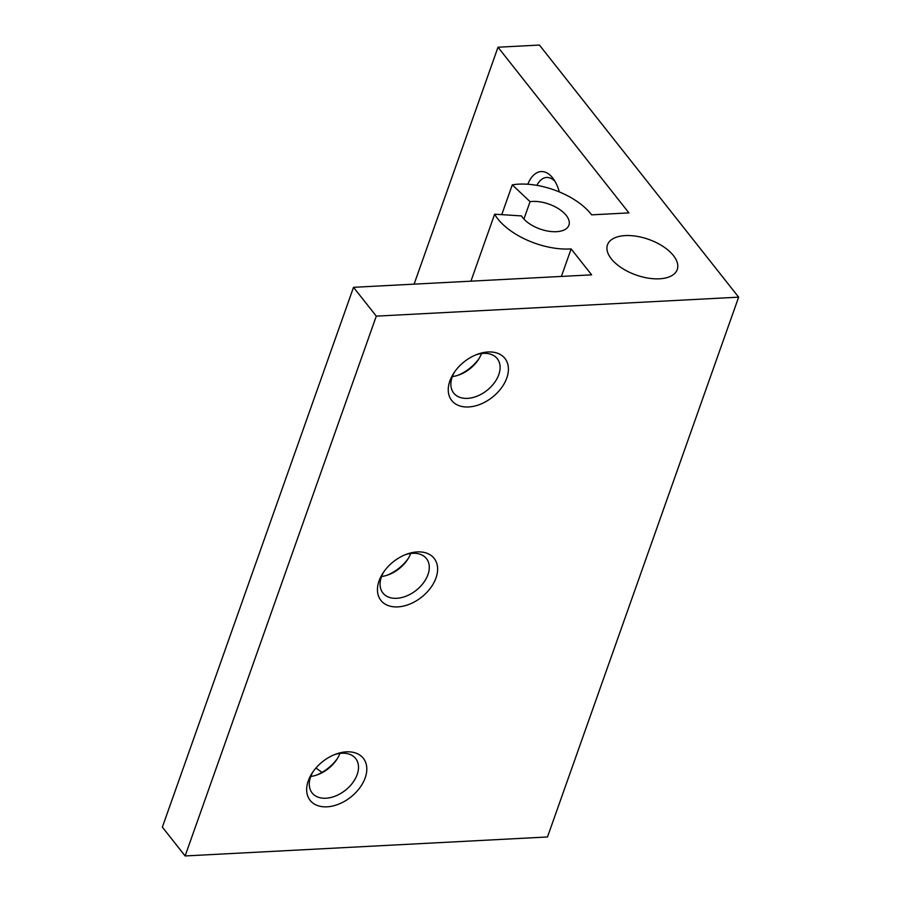 <?xml version="1.0" encoding="UTF-8"?>
<svg xmlns="http://www.w3.org/2000/svg" width="901" height="901" viewBox="0 0 901 901"><rect width="100%" height="100%" fill="white"/><g stroke="black" fill="none" stroke-linecap="round" stroke-linejoin="round"><path stroke-width="1.35" d="M611.306 258.824A36.997 18.887 19.5 0 0 648.078 278.105A36.997 18.887 19.5 0 0 677.248 269.545A36.997 18.887 19.5 0 0 673.43 255.569A36.997 18.887 19.5 0 0 636.658 236.287A36.997 18.887 19.5 0 0 607.488 244.847A36.997 18.887 19.5 0 0 611.306 258.824M498.005 47.224L628.921 212.895L591.642 214.843A55.502 28.336 19.5 0 0 591.079 214.123A55.502 28.336 19.5 0 0 512.286 184.863L530.07 201.678A25.904 13.222 -160.5 0 1 566.233 215.418A25.904 13.222 -160.5 0 1 568.914 225.205A25.904 13.222 -160.5 0 1 548.495 231.197A25.904 13.222 -160.5 0 1 522.749 217.704A25.904 13.222 -160.5 0 1 521.499 215.913L494.638 214.19A55.502 28.336 19.5 0 0 571.133 248.913L591.63 274.85L353.519 287.318L376.291 316.138L185.133 855.95L547.481 836.973L738.64 297.161L539.417 45.05L498.005 47.224L414.1 284.153M523.909 219.056L530.07 201.678M316.217 775.209A33.911 22.649 141.7 0 0 337.458 758.417M339.914 753.416A27.751 18.527 -38.3 0 1 336.737 759.566A27.751 18.527 -38.3 0 1 317.501 774.77A27.751 18.527 -38.3 0 1 310.777 776.437M365.198 777.845A33.911 22.649 -38.3 0 1 326.995 806.823A33.911 22.649 -38.3 0 1 308.266 780.829A33.911 22.649 -38.3 0 1 312.377 772.686A33.911 22.649 -38.3 0 1 335.893 754.103A33.911 22.649 -38.3 0 1 365.198 777.845M313.233 771.436A27.751 18.527 141.7 0 0 310.597 776.955A27.751 18.527 141.7 0 0 312.118 792.936A27.751 18.527 141.7 0 0 335.803 795.898A27.751 18.527 141.7 0 0 357.179 774.511A27.751 18.527 141.7 0 0 355.658 758.529A27.751 18.527 141.7 0 0 334.485 754.644M527.817 184.243A33.911 18.369 87 0 1 552.685 177.947A33.911 18.369 87 0 1 553.417 178.916A33.911 18.369 87 0 1 559.318 191.913M387.013 575.277A33.911 22.649 141.7 0 0 408.266 558.485M410.721 553.484A27.751 18.527 -38.3 0 1 407.534 559.634A27.751 18.527 -38.3 0 1 388.297 574.838A27.751 18.527 -38.3 0 1 381.585 576.505M457.809 375.345A33.911 22.649 141.7 0 0 479.062 358.553M481.517 353.552A27.751 18.527 -38.3 0 1 478.341 359.702A27.751 18.527 -38.3 0 1 459.093 374.906A27.751 18.527 -38.3 0 1 452.381 376.573M506.801 377.981A33.911 22.649 -38.3 0 1 468.599 406.959A33.911 22.649 -38.3 0 1 449.858 380.965A33.911 22.649 -38.3 0 1 453.98 372.823A33.911 22.649 -38.3 0 1 477.496 354.239A33.911 22.649 -38.3 0 1 506.801 377.981M454.836 371.572A27.751 18.527 141.7 0 0 452.189 377.091A27.751 18.527 141.7 0 0 453.71 393.073A27.751 18.527 141.7 0 0 477.406 396.035A27.751 18.527 141.7 0 0 498.782 374.647A27.751 18.527 141.7 0 0 497.262 358.666A27.751 18.527 141.7 0 0 476.077 354.78M436.005 577.913A33.911 22.649 -38.3 0 1 397.791 606.891A33.911 22.649 -38.3 0 1 379.062 580.897A33.911 22.649 -38.3 0 1 383.173 572.754A33.911 22.649 -38.3 0 1 406.7 554.171A33.911 22.649 -38.3 0 1 436.005 577.913M384.029 571.504A27.751 18.527 141.7 0 0 381.393 577.023A27.751 18.527 141.7 0 0 382.914 593.004A27.751 18.527 141.7 0 0 406.61 595.966A27.751 18.527 141.7 0 0 427.975 574.579A27.751 18.527 141.7 0 0 426.455 558.597A27.751 18.527 141.7 0 0 405.281 554.712M561.391 276.438L571.133 248.913M353.519 287.318L162.36 827.141L185.133 855.95M376.291 316.138L738.64 297.161M322.04 772.348A55.502 28.336 -160.5 0 1 315.981 767.956M555.072 181.473A27.751 15.035 -93 0 0 546.682 177.452A27.751 15.035 -93 0 0 536.872 185.358M470.919 281.18L494.638 214.19M501.744 214.652L512.286 184.863"/></g></svg>
